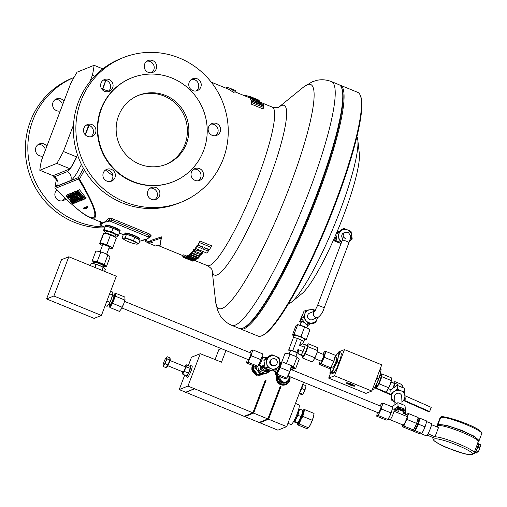 <?xml version="1.0" encoding="UTF-8"?>
<svg xmlns="http://www.w3.org/2000/svg" width="507" height="507" viewBox="0 0 507 507"><rect width="100%" height="100%" fill="white"/><g stroke="black" fill="none" stroke-linecap="round" stroke-linejoin="round"><path stroke-width="0.76" d="M314.891 310.987L309.676 313.085A3.543 3.454 68.1 0 0 309.758 319.638A3.543 3.454 68.1 0 0 312.325 319.651L318.162 317.3A3.543 3.454 -111.9 0 1 314.771 311.152M341.737 241.769A6.724 6.559 -111.9 0 1 347.555 229.912A6.724 6.559 -111.9 0 1 349.456 241.307M342.865 238.696A3.543 3.454 -111.9 0 1 343.866 232.846L345.33 232.257A3.543 3.454 68.1 0 0 343.41 236.731M349.329 241.408L352.226 239.05L351.04 231.388L343.949 228.486L338.042 233.245L339.227 240.914L341.693 241.877M341.091 243.468L337.079 241.776L335.894 234.114L341.8 229.354L343.949 228.486M339.227 240.914L337.079 241.776M338.042 233.245L336.109 234.025M339.088 231.515L338.042 231.091L337.212 231.42M340.717 243.316A2.269 0.349 -159.2 0 1 338.606 242.657L333.625 240.622L334.563 240.242L336.978 241.231M337.073 232.586A3.543 0.57 112.3 0 1 337.174 232.58A3.543 0.57 112.3 0 1 337.269 232.986M336.204 236.446A3.543 0.57 112.3 0 1 334.588 239.127A3.543 0.57 112.3 0 1 334.493 239.133A3.543 0.57 112.3 0 1 334.424 239.057M338.042 231.091A5.45 0.881 112.3 0 1 337.871 232.498M333.625 240.622A5.45 0.881 112.3 0 1 333.733 239.494M336.287 237.035A5.45 0.881 112.3 0 1 334.563 240.242M356.909 136.491L357.124 137.029A91.317 14.741 112.3 0 1 357.809 140.021L359.305 153.342A79.06 12.757 112.3 0 1 339.056 226.978A79.06 12.757 112.3 0 1 301.88 293.686L291.481 302.14A91.317 14.741 112.3 0 1 288.901 303.794L288.363 304.029M357.809 140.021A91.317 14.741 112.3 0 1 334.424 225.083A91.317 14.741 112.3 0 1 291.481 302.14M360.255 95.303L360.616 96.203A130.964 21.136 112.3 0 1 328.061 222.478A130.964 21.136 112.3 0 1 262.772 335.361L261.878 335.748A131.668 21.25 -67.7 0 0 327.516 222.256A131.668 21.25 -67.7 0 0 360.255 95.303A131.668 21.25 -67.7 0 0 357.708 92.344L340.248 85.201A131.668 21.25 112.3 0 1 313.877 205.614A131.668 21.25 112.3 0 1 244.184 328.707A131.668 21.25 112.3 0 1 240.533 328.929A131.668 21.25 112.3 0 1 239.912 328.599M240.533 328.929L257.993 336.071A131.668 21.25 -67.7 0 0 261.644 335.849A131.668 21.25 -67.7 0 0 261.878 335.748M339.576 85.005A131.668 21.25 112.3 0 1 340.248 85.201M243.582 327.864A130.964 21.136 -67.7 0 0 243.785 327.788A130.964 21.136 -67.7 0 0 309.498 214.341A130.964 21.136 -67.7 0 0 341.68 88.098M339.449 120.71A128.841 20.793 112.3 0 1 264.85 303.047M336.578 238.905L336.635 239.253M317.496 317.566A6.724 6.559 -111.9 0 1 305.886 320.494A6.724 6.559 -111.9 0 1 314.847 311M314.993 310.835L313.668 309.219L306.165 310.29L303.44 317.464L308.218 323.567L315.722 322.49L317.661 317.502M306.165 310.29L304.016 311.159L302.597 314.765L301.291 318.333L303.44 317.464M315.722 322.49L313.573 323.358L306.07 324.429L301.291 318.333M308.218 323.567L306.07 324.429M302.774 314.27A5.45 5.45 0 0 1 302.793 314.258A2.269 0.368 -67.7 0 0 302.774 314.27A2.269 0.368 -67.7 0 0 301.627 316.469L299.713 321.508L300.651 321.127A5.45 0.837 20.8 0 1 304.156 322.078M301.57 318.707L300.651 321.127M307.793 325.019A5.45 0.837 20.8 0 0 308.763 325.209L309.701 324.835L310.062 323.872M300.144 325.215L301.399 321.913A3.543 0.539 20.8 0 1 301.475 321.844A3.543 0.539 20.8 0 1 304.504 322.515M307.888 324.182A3.543 0.539 20.8 0 1 308.015 324.429L306.76 327.731M301.171 322.503A5.45 0.837 20.8 0 1 299.713 321.508M308.668 324.074A5.45 0.837 20.8 0 1 309.701 324.835M297.603 324.689L298.224 324.784A6.724 1.027 20.8 0 1 301.272 325.551A6.724 1.027 20.8 0 1 304.53 326.73A6.724 1.027 20.8 0 1 307.413 328.061A6.724 1.027 20.8 0 1 308.484 328.682A6.724 1.027 20.8 0 1 308.554 328.732M293.8 335.932A6.724 1.027 20.8 0 1 293.147 334.912A6.724 1.027 20.8 0 1 297.419 335.685L294.047 334.335L292.444 334.975L296.101 325.355L297.704 324.708L304.644 326.901L309.986 329.74L306.336 339.36L303.566 338.201A6.724 1.027 20.8 0 1 305.436 339.937A6.724 1.027 20.8 0 1 304.39 339.956L304.834 340.026M297.001 324.778L297.704 324.708L294.047 334.335M292.444 334.975L293.8 335.938M305.436 339.937L304.732 340.007L306.336 339.36M300.993 336.521L297.419 335.685A6.724 1.027 20.8 0 1 303.566 338.201L300.993 336.521L304.644 326.901M293.242 337.998A5.666 0.868 20.8 0 1 293.128 337.706L293.997 335.412A5.666 0.868 20.8 0 1 294.117 335.311A5.666 0.868 20.8 0 1 300.03 336.781A5.666 0.868 20.8 0 1 304.587 339.437L303.718 341.724A5.666 0.868 20.8 0 1 303.592 341.832A5.666 0.868 20.8 0 1 303.433 341.87M293.128 337.706A5.666 0.868 20.8 0 1 293.249 337.599A5.666 0.868 20.8 0 1 299.162 339.075A5.666 0.868 20.8 0 1 303.718 341.724M290.245 351.281A5.45 0.837 20.8 0 1 288.679 350.007L293.325 337.776A5.45 0.837 20.8 0 1 293.445 337.681A5.45 0.837 20.8 0 1 297.368 338.454L301.519 340.153A5.45 0.837 20.8 0 1 303.516 341.648L302.673 343.879L299.58 345.248L304.618 347.308L303.028 351.503L297.989 349.443L296.874 352.384L292.723 350.686L297.368 338.454M288.679 350.007A5.45 0.837 20.8 0 1 288.8 349.906A5.45 0.837 20.8 0 1 292.723 350.686M301.519 340.153L299.58 345.248M304.618 347.308A5.45 0.881 -67.7 0 0 304.865 344.773L302.673 343.879M298.655 354.013L300.74 354.862A5.45 0.881 -67.7 0 0 303.028 351.503M300.505 354.767A5.666 0.913 -67.7 0 0 300.657 355.058A5.666 0.913 -67.7 0 0 303.972 349.348A5.666 0.913 -67.7 0 0 304.948 344.576A5.666 0.913 -67.7 0 0 304.637 344.678M300.657 355.058L302.92 355.984A5.666 0.913 -67.7 0 0 306.234 350.274A5.666 0.913 -67.7 0 0 307.21 345.501L304.948 344.576M302.381 355.762A6.724 1.084 -67.7 0 0 302.33 356.402A6.724 1.084 -67.7 0 0 303.712 355.844A6.724 1.084 -67.7 0 0 306.45 350.185A6.724 1.084 -67.7 0 0 307.8 345.083A6.724 1.084 -67.7 0 0 306.665 345.28M302.375 355.762L302.597 358.024L305.347 353.88L308.072 346.706L308.047 343.676L306.418 345.641M308.047 343.676L317.559 347.568L317.826 349.184L317.585 350.597L308.072 346.706M317.585 350.597L316.476 354.285A6.724 1.084 -67.7 0 0 317.718 350.166A6.724 1.084 -67.7 0 0 317.743 350.026M313.738 359.945A6.724 1.084 -67.7 0 0 316.476 354.285L313.681 360.027A6.724 1.084 -67.7 0 0 313.738 359.945L312.109 361.916L302.597 358.024M314.86 357.771L305.347 353.88M321.013 361.085A3.543 0.57 -67.7 0 0 321.051 361.111A3.543 0.57 -67.7 0 0 321.102 361.117A3.543 0.57 -67.7 0 0 322.978 357.917A3.543 0.57 -67.7 0 0 323.732 354.558A3.543 0.57 -67.7 0 0 323.688 354.551M322.877 354.209A6.724 1.084 112.3 0 1 323.796 352.65A6.724 1.084 112.3 0 1 324.753 351.624A6.724 1.084 112.3 0 1 324.778 354.241A6.724 1.084 112.3 0 1 322.414 360.458A6.724 1.084 112.3 0 1 320.031 364.045A6.724 1.084 112.3 0 1 319.765 362.511A6.724 1.084 112.3 0 1 320.012 361.428A6.724 1.084 112.3 0 1 320.202 360.762M319.752 362.581L319.486 364.476L321.089 363.83L324.252 357.296L325.811 351.402L324.753 351.624L323.796 352.65M324.252 357.296L333.764 361.187L332.44 364.558A6.724 1.084 112.3 0 1 331.014 367.119L330.057 368.145L328.999 368.367L319.486 364.476M325.811 351.402L335.323 355.293L333.764 361.187M335.057 357.188A6.724 1.084 112.3 0 1 335.045 357.258A6.724 1.084 112.3 0 1 334.797 358.341A6.724 1.084 112.3 0 1 332.44 364.558L330.602 367.721L321.089 363.83M335.108 356.915L336.629 357.536A5.666 0.913 112.3 0 1 335.495 362.72A5.666 0.913 112.3 0 1 332.497 368.012A5.666 0.913 112.3 0 1 332.339 368.025L330.817 367.398M335.285 356.991A10.622 1.711 112.3 0 1 336.699 354.602A10.622 1.711 112.3 0 1 338.213 352.973A10.622 1.711 112.3 0 1 338.245 357.112A10.622 1.711 112.3 0 1 334.519 366.922A10.622 1.711 112.3 0 1 330.76 372.588A10.622 1.711 112.3 0 1 330.33 370.167A10.622 1.711 112.3 0 1 330.722 368.45A10.622 1.711 112.3 0 1 331.001 367.474M330.311 370.275L329.899 373.266L332.427 372.246L334.519 366.922L337.415 361.928L338.245 357.112L339.88 352.625L338.213 352.973L336.699 354.602M337.415 361.928L338.98 362.568L336.889 367.892L333.993 372.886L331.464 373.906L329.899 373.266M339.88 352.625L341.445 353.265L340.615 358.081L338.98 362.568M332.427 372.246L333.967 372.93L334.639 371.929A10.622 1.711 112.3 0 0 336.889 367.892A10.622 1.711 112.3 0 0 340.615 358.081A10.622 1.711 112.3 0 0 341.008 356.364L341.053 356.123M330.437 373.488L328.675 378.127L334.519 375.769L371.802 391.03L381.739 364.869L344.456 349.615L338.613 351.966L338.232 352.961M344.456 349.615L334.519 375.769M371.802 391.03L365.959 393.381L328.675 378.127M405.118 395.815L431.216 407.355L429.625 411.545L428.966 411.804L403.502 400.543M391.258 395.124L374.565 387.747M374.838 387.31L376.289 387.95M381.739 390.365L391.189 394.541M403.984 400.2L429.625 411.545M351.459 385.51A4.462 0.684 -159.2 0 0 354.602 386.125A4.462 0.684 -159.2 0 0 354.697 386.042A4.462 0.684 -159.2 0 0 351.117 383.951A4.462 0.684 -159.2 0 0 346.458 382.791A4.462 0.684 -159.2 0 0 346.363 382.874A4.462 0.684 -159.2 0 0 347.929 384.065M354.678 385.928A4.462 0.684 -159.2 0 0 354.691 385.922A4.462 0.684 -159.2 0 1 351.649 385.352M346.446 382.798A4.462 0.684 -159.2 0 0 347.663 383.691M347.789 383.425L351.636 384.16M347.669 383.729L352.663 385.022L351.877 385.345L349.285 384.496L351.351 385.554L347.669 383.729M351.649 384.167L351.503 384.547M350.977 384.762L351.123 384.369M352.796 384.68L352.663 385.022M380.136 369.096L381.106 369.495L380.275 374.305A10.622 1.711 -67.7 0 0 380.668 372.588A10.622 1.711 -67.7 0 0 380.687 372.48M376.549 384.116A10.622 1.711 -67.7 0 0 380.275 374.305L376.549 384.116L374.299 388.159A10.622 1.711 -67.7 0 0 376.549 384.116M380.003 375.281L380.922 375.662A5.666 0.913 112.3 0 1 379.946 380.434A5.666 0.913 112.3 0 1 376.631 386.144L375.712 385.764M372.683 388.717L373.653 389.11L372.208 389.965M378.64 378.792L377.075 378.152L377.24 376.714M376.15 379.585L377.075 378.152M380.377 375.44A6.724 1.084 112.3 0 1 381.511 375.167A6.724 1.084 112.3 0 1 380.231 380.161A6.724 1.084 112.3 0 1 377.5 385.897A6.724 1.084 112.3 0 1 376.042 386.638A6.724 1.084 112.3 0 1 376.093 385.922M376.238 385.32L376.352 388.159L379.147 383.843L381.828 376.688L381.708 373.855L380.06 375.909M381.828 376.688L391.341 380.586L390.257 384.262A6.724 1.084 112.3 0 1 388.901 387.462A6.724 1.084 112.3 0 1 387.519 389.997A6.724 1.084 112.3 0 1 387.392 390.181A6.724 1.084 112.3 0 1 387.373 390.219M381.708 373.855L391.22 377.747L391.429 380.326A6.724 1.084 112.3 0 1 390.257 384.262L387.392 390.181M390.992 382.075L394.212 383.393A3.543 0.57 112.3 0 1 394.313 383.653A3.543 0.57 112.3 0 1 392.748 388.324M387.519 389.997L385.865 392.05L376.352 388.159M379.147 383.843L388.66 387.735M397.875 385.618L397.83 384.464L394.921 383.273A5.45 0.881 112.3 0 1 393.286 387.944M394.921 383.273L394.852 381.613L399.833 383.653A2.269 0.748 25.5 0 1 401.449 384.61A2.269 0.748 25.5 0 1 401.943 385.333A5.45 5.076 -2.3 0 1 403.217 387.785A5.45 5.45 0 0 0 401.449 384.61M390.998 391.689A5.45 0.881 112.3 0 1 390.891 391.721L390.821 390.067A5.45 0.881 112.3 0 1 390.916 389.693L388.311 388.628M393.597 383.14A5.45 0.881 112.3 0 1 394.852 381.613M402.019 387.259L401.943 385.333M394.852 401.931A6.724 6.261 -2.3 0 1 391.48 397.158A6.724 6.261 -2.3 0 1 394.218 391.423L391.074 393.464L390.916 389.655L397.196 385.371L404.294 388.273L405.258 399.263L404.294 388.273M404.447 392.082L400.904 390.732A6.724 6.261 -2.3 0 1 404.859 395.777A6.724 6.261 -2.3 0 1 402.121 401.506L405.258 399.263M391.074 393.464L391.886 400.644L395.435 402.197M397.355 389.18L394.218 391.423A6.724 6.261 -2.3 0 1 400.904 390.732L397.355 389.18L397.196 385.371M397.83 384.464L393.413 387.855M394.959 404.567L394.636 396.613A3.543 3.296 -2.3 0 1 399.611 393.445A3.543 3.296 -2.3 0 1 401.709 396.322L402.032 404.25M391.626 406.944L397.906 402.659L404.998 405.562L405.879 414.441M397.906 402.659L398.065 406.468L394.009 409.326M404.998 405.562L405.156 409.371L398.065 406.468M405.714 414.371L405.568 413.066A6.724 6.261 177.7 0 0 401.614 408.021A6.724 6.261 177.7 0 0 394.928 408.712A6.724 6.261 177.7 0 0 394.104 409.377M405.575 414.314A6.724 6.261 177.7 0 0 405.568 413.066L405.156 409.371M404.554 413.896L404.535 413.522A5.666 5.273 177.7 0 0 401.183 408.927A5.666 5.273 177.7 0 0 394.959 409.973M404.523 413.883A5.666 5.273 177.7 0 0 401.221 409.833A5.666 5.273 177.7 0 0 395.758 410.302M404.294 413.788A5.45 5.076 177.7 0 0 403.008 411.285L398.857 409.586A5.45 5.076 177.7 0 0 395.992 410.391M403.008 411.285L403.09 413.3L407.159 414.96L407.222 416.621A5.45 0.881 -67.7 0 1 405.258 422.008A5.45 0.881 -67.7 0 1 403.192 425.069L390.105 419.72M402.526 424.796A6.724 1.084 -67.7 0 0 402.818 426.229L402.266 426.653L402.526 424.796M408.591 413.585L407.533 413.801L406.639 414.751A6.724 1.084 112.3 0 1 407.533 413.801A6.724 1.084 112.3 0 1 407.558 416.424L407.032 419.473L405.194 422.642A6.724 1.084 112.3 0 1 402.818 426.229L403.87 426.013L413.382 429.904L415.22 426.742A6.724 1.084 -67.7 0 0 417.578 420.525L418.104 417.476L408.591 413.585L407.558 416.424A6.724 1.084 112.3 0 1 405.194 422.642L403.87 426.013M407.032 419.473L416.545 423.37L417.578 420.525A6.724 1.084 -67.7 0 0 417.825 419.435A6.724 1.084 -67.7 0 0 417.838 419.371M402.266 426.653L411.779 430.551L412.837 430.329L413.794 429.296A6.724 1.084 -67.7 0 0 415.22 426.742L416.545 423.37M417.629 420.335L418.262 420.588A4.424 0.716 112.3 0 1 418.155 422.325A4.424 0.716 112.3 0 1 416.462 426.698A4.424 0.716 112.3 0 1 414.91 428.783L414.276 428.523M414.054 428.897A6.724 1.084 -67.7 0 0 413.959 429.366A6.724 1.084 -67.7 0 0 414.225 430.899A6.724 1.084 -67.7 0 0 416.608 427.306A6.724 1.084 -67.7 0 0 418.966 421.095A6.724 1.084 -67.7 0 0 418.947 418.471A6.724 1.084 -67.7 0 0 417.99 419.504A6.724 1.084 -67.7 0 0 417.73 419.91M413.946 429.435L413.68 431.324L415.284 430.677L418.446 424.144L420.005 418.256L418.947 418.471L417.99 419.504M426.26 422.724L425.981 423.966A6.724 1.084 -67.7 0 0 426.235 422.876L426.507 420.918L420.005 418.256M415.284 430.677L421.773 433.371L422.198 432.737A6.724 1.084 -67.7 0 0 423.624 430.177L421.786 433.339L420.189 433.986L413.68 431.324M424.948 426.805L423.624 430.177A6.724 1.084 -67.7 0 0 425.981 423.966L424.948 426.805L418.446 424.144M426.444 421.526L431.292 423.516A6.654 1.071 112.3 0 1 431.134 426.121A6.654 1.071 112.3 0 1 428.586 432.693A6.654 1.071 112.3 0 1 426.254 435.83L421.228 433.777M398.857 409.586L398.939 411.602L394.218 409.669M394.015 411.215L407.222 416.621M392.348 408.648L394.066 409.352A5.666 0.913 112.3 0 1 394.224 409.764A5.666 0.913 112.3 0 1 392.393 415.816A5.666 0.913 112.3 0 1 389.775 419.834L388.058 419.137M389.68 416.291A6.724 1.084 112.3 0 1 388.254 418.852L387.297 419.878L386.239 420.1L376.726 416.209L378.33 415.563L387.842 419.454L389.68 416.291A6.724 1.084 112.3 0 0 392.038 410.081L389.68 416.291M392.298 408.921A6.724 1.084 112.3 0 1 392.285 408.991A6.724 1.084 112.3 0 1 392.038 410.081L392.564 407.026L383.051 403.135L381.993 403.357L381.042 404.39A6.724 1.084 -67.7 0 0 380.123 405.942M376.993 414.314L376.726 416.209M377.442 412.495A6.724 1.084 -67.7 0 0 377.252 413.161A6.724 1.084 -67.7 0 0 377.005 414.244A6.724 1.084 -67.7 0 0 377.278 415.778A6.724 1.084 -67.7 0 0 379.654 412.191L381.492 409.029L391.005 412.92M378.33 415.563L379.654 412.191A6.724 1.084 -67.7 0 0 382.018 405.98L383.051 403.135M381.492 409.029L382.018 405.98A6.724 1.084 -67.7 0 0 381.993 403.357A6.724 1.084 -67.7 0 0 381.042 404.39M288.014 375.909L378.292 412.844A3.543 0.57 -67.7 0 0 380.364 409.276A3.543 0.57 -67.7 0 0 380.972 406.291L290.688 369.356M291.138 367.531A6.724 1.084 112.3 0 1 291.126 367.6A6.724 1.084 112.3 0 1 290.879 368.69A6.724 1.084 112.3 0 1 288.521 374.901A6.724 1.084 112.3 0 1 287.095 377.462L286.138 378.495L285.08 378.71L275.567 374.819L276.112 374.394A6.724 1.084 -67.7 0 0 278.495 370.801L280.333 367.638L289.846 371.53L286.683 378.064L277.171 374.172L278.495 370.801A6.724 1.084 -67.7 0 0 280.859 364.59A6.724 1.084 -67.7 0 0 280.834 361.966A6.724 1.084 -67.7 0 0 280.079 362.714L281.892 361.751L291.405 365.642L289.846 371.53M275.789 373.203A6.724 1.084 -67.7 0 0 276.112 374.394L277.171 374.172M280.333 367.638L281.892 361.751M275.795 373.139L275.567 374.819M279.883 362.651A5.666 0.913 112.3 0 1 279.94 362.663L280.618 362.936A5.666 0.913 112.3 0 1 279.642 367.708A5.666 0.913 112.3 0 1 276.328 373.425L275.65 373.146A5.666 0.913 112.3 0 1 275.542 373.019L274.952 371.555M279.94 362.663A5.666 0.913 112.3 0 1 280.041 363.792M279.49 365.946A5.666 0.913 112.3 0 1 278.964 367.429A5.666 0.913 112.3 0 1 275.808 373.133A5.666 0.913 112.3 0 1 275.65 373.146M277.399 367.645A4.462 0.722 112.3 0 1 275.13 371.574A4.462 0.722 112.3 0 1 275.009 371.58L272.836 370.693M264.667 368.671A4.462 4.348 68.1 0 0 266.15 369.28M261.251 365.953A5.666 5.52 68.1 0 0 269.185 370.11M262.163 355.92L262.563 356.915A4.462 0.722 112.3 0 1 261.707 360.572A4.462 0.722 112.3 0 1 259.235 365.059A4.462 0.722 112.3 0 1 259.223 365.065L258.247 365.49M266.055 358.633L262.531 356.839M266.802 358.031L269.813 355.629L271.961 354.761L266.055 359.52L263.906 360.388L266.802 358.031M266.055 359.52L266.707 363.329A6.724 6.559 68.1 0 0 270.846 368.614L274.331 370.091L272.183 370.953L265.091 368.05L263.906 360.388M274.331 370.091L280.238 365.325L279.706 361.472L279.053 357.663L271.961 354.761M267.24 367.188L270.846 368.614A6.724 6.559 68.1 0 0 279.706 361.472A6.724 6.559 68.1 0 0 269.065 357.118A6.724 6.559 68.1 0 0 266.707 363.329L267.24 367.188L265.091 368.05M275.174 365.42L274.528 365.686A3.543 3.454 -111.9 0 1 269.743 362.473A3.543 3.454 -111.9 0 1 271.879 359.121L272.532 358.855A3.543 3.454 68.1 0 0 272.772 365.471A3.543 3.454 68.1 0 0 277.316 362.068A3.543 3.454 68.1 0 0 272.532 358.855M268.786 370.287L268.818 370.275A5.666 5.52 -111.9 0 1 268.786 370.287A5.666 5.52 -111.9 0 1 261.219 365.94M260.116 365.484A6.724 6.559 68.1 0 0 270.491 370.554M260.091 365.477L260.706 369.818L267.797 372.721L270.808 370.319M266.061 357.638L265.427 357.391L264.914 357.815M260.706 369.818L258.557 370.687L262.049 372.157L265.649 373.589L267.797 372.721M258.557 370.687L257.797 366.155M264.648 357.708L265.427 357.391M264.451 373.12A6.724 6.559 -111.9 0 1 256.143 366.872M255.585 366.643L255.148 367.727L259.933 373.824L264.534 373.152M259.933 373.824L257.784 374.692L255.332 371.663L252.999 368.589L253.95 365.978M265.503 373.532L257.784 374.692M255.148 367.727L252.999 368.589M262.227 374.071A6.724 6.559 -111.9 0 1 259.647 374.432M256.922 373.646A6.724 6.559 -111.9 0 1 253.582 369.375M253.361 367.594A6.724 6.559 -111.9 0 1 253.601 365.832M264.73 373.703L257.157 374.946L252.378 368.843L253.798 365.23M252.98 365.56L251.675 369.128L256.453 375.224L264.66 373.868M260.75 374.629A6.724 6.559 -111.9 0 1 259.115 374.857M255.046 373.507A6.724 6.559 -111.9 0 1 252.898 370.769M252.397 367.112A6.724 6.559 -111.9 0 1 252.822 365.515M255.75 374.375A7.079 6.902 -111.9 0 1 252.226 369.876M251.992 368.234A7.079 6.902 -111.9 0 1 252.499 365.382M262.233 374.407A7.079 6.902 -111.9 0 1 257.632 375.066M257.448 375.091A7.079 6.902 68.1 0 0 261.46 374.768A7.079 6.902 68.1 0 0 261.511 374.743M251.675 369.128L252.378 368.843M256.453 375.224L257.157 374.946M259.584 363.063A6.724 1.084 112.3 0 1 258.158 365.623L257.201 366.656L256.149 366.872L246.63 362.98L248.234 362.334L257.746 366.231L259.584 363.063A6.724 1.084 112.3 0 0 261.942 356.852L259.584 363.063M262.201 355.692A6.724 1.084 112.3 0 1 262.195 355.762A6.724 1.084 112.3 0 1 261.942 356.852L262.468 353.804L252.955 349.912L251.897 350.128L250.946 351.161A6.724 1.084 -67.7 0 0 250.027 352.714M246.896 361.092L246.63 362.98M247.346 359.267A6.724 1.084 -67.7 0 0 247.156 359.932A6.724 1.084 -67.7 0 0 246.909 361.022A6.724 1.084 -67.7 0 0 247.182 362.556A6.724 1.084 -67.7 0 0 249.558 358.962L251.396 355.8L260.909 359.691M248.234 362.334L249.558 358.962A6.724 1.084 -67.7 0 0 251.922 352.752L252.955 349.912M251.396 355.8L251.922 352.752A6.724 1.084 -67.7 0 0 251.897 350.128A6.724 1.084 -67.7 0 0 250.946 351.161M248.164 359.596A3.543 0.57 -67.7 0 0 248.202 359.615A3.543 0.57 -67.7 0 0 250.021 356.674A3.543 0.57 -67.7 0 0 250.914 353.087A3.543 0.57 -67.7 0 0 250.883 353.068A3.543 0.57 -67.7 0 0 250.838 353.062M120.926 309.524A6.724 1.084 -67.7 0 0 120.951 309.485A6.724 1.084 -67.7 0 0 121.002 309.409A6.724 1.084 -67.7 0 0 123.74 303.75A6.724 1.084 -67.7 0 0 124.982 299.624A6.724 1.084 -67.7 0 0 125.007 299.485M124.849 300.055L115.336 296.164L115.311 293.135L124.823 297.026L125.026 299.396L123.74 303.75L120.951 309.492M121.002 309.409L119.373 311.374L109.861 307.483L112.611 303.338L115.336 296.164M109.677 305.024L109.861 307.483M109.746 304.65A6.724 1.084 -67.7 0 0 109.702 304.884A6.724 1.084 -67.7 0 0 109.594 305.867A6.724 1.084 -67.7 0 0 110.982 305.309A6.724 1.084 -67.7 0 0 113.72 299.65A6.724 1.084 -67.7 0 0 115.07 294.548A6.724 1.084 -67.7 0 0 113.733 295.023L113.682 295.106A6.724 1.084 -67.7 0 0 113.6 295.226M122.124 307.229L112.611 303.338M115.311 293.135L113.682 295.106A6.724 1.084 -67.7 0 1 113.733 295.023L113.733 295.023M109.854 304.694L110.095 305.284A5.621 0.906 -67.7 0 0 113.492 299.738A5.621 0.906 -67.7 0 0 114.29 295.017L113.714 295.27M108.796 304.257L109.918 304.72A5.089 0.824 -67.7 0 0 112.896 299.586A5.089 0.824 -67.7 0 0 113.771 295.296L112.649 294.84M108.637 304.498A6.724 1.084 -67.7 0 0 108.663 304.46A6.724 1.084 -67.7 0 0 108.72 304.384A6.724 1.084 -67.7 0 0 111.458 298.724A6.724 1.084 -67.7 0 0 112.7 294.599A6.724 1.084 -67.7 0 0 112.725 294.459M105.171 305.563L107.091 306.348L108.72 304.384L111.458 298.724L112.808 293.623L112.541 292L110.621 291.214M109.626 293.832L112.56 295.03M106.901 301.006L109.835 302.204M263.741 367.879A4.462 4.348 68.1 0 0 264.071 368.215M264.09 368.114L268 369.933A2.358 0.361 20.8 0 1 270.643 370.617L271.549 370.706M262.113 365.953L263.063 365.566L264.736 366.054M265.357 357.993L266.84 357.777A2.358 0.361 -159.2 0 0 267.024 357.853M262.062 366.282L261.935 367.055L262.499 367.283A2.358 0.361 20.8 0 1 264.223 368.31A2.358 0.361 20.8 0 1 264.166 368.361L264.191 368.228M261.935 367.055L263.361 366.935A2.358 0.361 -159.2 0 0 264.99 367.493M265.028 367.702A2.972 0.456 -159.2 0 0 264.223 367.721A2.972 0.456 -159.2 0 0 266.39 369.026A2.972 0.456 -159.2 0 0 269.54 369.914M264.337 367.651A2.972 0.456 -159.2 0 0 266.467 368.83A2.972 0.456 -159.2 0 0 266.771 368.95M265.744 358.506L266.283 357.549M263.063 365.566L262.803 366.707M268.811 369.622L266.511 368.659M252.429 365.351A7.079 6.902 68.1 0 0 251.897 368.488M252.061 369.654A7.079 6.902 68.1 0 0 255.883 374.54M289.212 353.987L290.467 350.686A3.543 0.539 20.8 0 1 290.543 350.622A3.543 0.539 20.8 0 1 294.237 351.541A3.543 0.539 20.8 0 1 297.083 353.202L295.828 356.503M296.874 352.384A5.45 0.837 20.8 0 1 298.87 353.88A5.45 0.837 20.8 0 1 298.756 353.981A5.45 0.837 20.8 0 1 296.861 353.791M287.292 353.556L287.583 353.607A6.724 1.027 20.8 0 1 293.597 355.508L287.583 353.607A6.724 1.027 -159.2 0 0 287.292 353.556A6.724 1.027 -159.2 0 0 287.254 353.556M297.647 357.524A6.724 1.027 -159.2 0 0 297.552 357.46A6.724 1.027 -159.2 0 0 293.597 355.508L297.71 357.562L299.206 359.222L295.549 368.843L292.989 368.659A6.724 1.027 20.8 0 1 292.881 368.64M291.329 366.327A6.724 1.027 20.8 0 1 294.377 368.101A6.724 1.027 20.8 0 1 293.28 368.703A6.724 1.027 20.8 0 1 292.989 368.659M292.938 368.488L293.439 368.272A5.552 0.849 -159.2 0 0 291.297 366.542M291.341 366.231L293.395 366.834L295.549 368.843M293.395 366.834L297.045 357.213M286.423 363.601L289.953 354.311M287.583 353.607L285.023 353.417L281.854 361.751M294.313 370.839L292.856 369.818A6.724 1.027 -159.2 0 0 292.19 369.419A6.724 1.027 -159.2 0 0 291.791 369.197A6.724 1.027 -159.2 0 0 290.866 368.735L292 369.311L291.81 369.812M293.033 369.933L292 369.311M292.514 369.603L292.957 368.431A5.089 0.78 -159.2 0 0 291.214 367.1M297.989 349.443C298.908 352.15 299.162 353.658 298.756 353.981M221.407 348.658L218.828 349.697L215.076 359.564M184.738 375.034L179.212 389.591L244.133 416.342L252.892 412.812L265.313 380.117L266.036 380.408L253.62 413.11L244.856 416.64L245.122 415.943M179.212 389.591L187.97 386.061L200.271 353.69L206.564 356.269M185.676 392.241L194.441 388.711L252.892 412.812M185.613 392.399L194.377 388.875M206.799 356.174L221.502 362.188L225.938 350.508M260.281 393.356A16.953 2.738 112.3 0 1 257.398 400.961M265.053 380.808L266.036 380.408M279.997 386.923L280.986 386.524L280.263 386.233L267.842 418.928L259.083 422.458L244.856 416.64M267.842 418.928L253.62 413.11M280.986 386.524L268.564 419.226L259.806 422.756L260.072 422.058M272.348 407.077A16.953 2.738 -67.7 0 0 273.894 403.23A16.953 2.738 -67.7 0 0 275.231 399.478M259.806 422.756L277.912 430.164L286.67 426.634L268.564 419.226M286.67 426.634L303.528 382.253M295.486 403.433L298.991 404.865A10.622 1.711 112.3 0 1 297.159 413.813A10.622 1.711 112.3 0 1 290.948 424.524L287.938 423.294M298.788 409.01L299.732 409.086L298.591 412.083A6.724 1.084 -67.7 0 0 298.87 409.022L298.743 408.972M293.648 421.418L293.781 421.475A6.724 1.084 -67.7 0 0 293.864 421.488A6.724 1.084 -67.7 0 0 296.126 418.319A6.724 1.084 -67.7 0 0 298.591 412.083L297.958 415.29L294.801 421.558L293.426 421.621M297.958 415.29L301.069 416.564L302.21 413.56L302.844 410.353L299.732 409.086M298.408 422.103A6.724 1.084 -67.7 0 0 298.541 421.913A6.724 1.084 -67.7 0 0 299.745 419.802A6.724 1.084 -67.7 0 0 302.21 413.56A6.724 1.084 -67.7 0 0 302.578 412.052A6.724 1.084 -67.7 0 0 302.597 411.938M293.509 421.659L296.538 422.895L297.913 422.832L301.069 416.564M298.274 422.312L298.465 422.388A5.799 0.938 -67.7 0 0 300.398 419.84A5.799 0.938 -67.7 0 0 302.609 414.289A5.799 0.938 -67.7 0 0 302.85 411.659L302.66 411.576M297.292 424.708L299.149 423.96L308.56 427.851L309.055 427.122A7.789 1.255 -67.7 0 0 310.702 424.156L308.579 427.819L306.722 428.567L297.292 424.708L297.52 422.965A7.789 1.255 -67.7 0 0 297.926 424.213A7.789 1.255 -67.7 0 0 300.683 420.056A7.789 1.255 -67.7 0 0 303.414 412.863A7.789 1.255 -67.7 0 0 303.389 409.827A7.789 1.255 -67.7 0 0 302.799 410.334M299.149 423.96L300.683 420.056L302.806 416.393L304.612 409.574L302.761 410.315M304.612 409.574L314.042 413.433L313.44 416.963L310.702 424.156A7.789 1.255 -67.7 0 0 313.44 416.963A7.789 1.255 -67.7 0 0 313.725 415.702A7.789 1.255 -67.7 0 0 313.738 415.626M312.242 420.252L302.806 416.393M294.801 421.558L297.913 422.832L298.541 421.913M276.676 375.275A7.079 6.902 68.1 0 0 285.758 384.667M290.042 379.059A7.079 6.902 -111.9 0 1 280.682 384.617A7.079 6.902 -111.9 0 1 276.746 375.3M277.088 375.44A6.724 6.559 68.1 0 0 285.701 384.306L286.037 384.167A6.724 6.559 68.1 0 0 289.972 376.707L286.037 384.167A6.724 6.559 68.1 0 1 277.335 375.541M278.685 376.093A5.311 5.178 68.1 0 0 285.644 382.804M279.142 376.283L278.571 377.018L280.504 381.961A5.311 5.178 68.1 0 0 285.752 382.766M286.48 382.386A5.311 5.178 68.1 0 0 288.641 379.642M278.774 376.131A5.311 5.178 68.1 0 0 280.504 381.961L285.656 382.804L286.385 382.506L281.239 381.67L280.295 379.185A4.601 4.487 68.1 0 0 288.02 380.44L286.385 382.506M280.504 381.961L281.239 381.67M288.654 375.915L289.598 378.399L288.02 380.44A4.601 4.487 68.1 0 0 288.762 376.213M280.048 376.65A4.601 4.487 68.1 0 0 280.295 379.185L279.528 376.441M278.571 377.018L279.306 376.72M46.593 298.94L94.118 318.383L101.419 315.443L116.325 276.207L68.8 256.764L53.894 295.999L46.593 298.94L61.493 259.704L68.8 256.764M53.894 295.999L101.419 315.443M104.575 271.397L105.367 269.318L104.385 268.057L99.759 265.598A6.724 1.027 -159.2 0 0 93.744 263.703A6.724 1.027 -159.2 0 0 93.446 263.653A6.724 1.027 -159.2 0 0 93.415 263.646M103.808 267.614A6.724 1.027 -159.2 0 0 103.713 267.55A6.724 1.027 -159.2 0 0 99.759 265.598L93.434 263.653M103.365 267.335L103.808 266.169A5.089 0.78 -159.2 0 0 100.918 264.286A5.089 0.78 -159.2 0 0 95.55 262.499A5.089 0.78 -159.2 0 0 94.296 262.55L93.852 263.722M103.789 266.226L104.385 265.966A5.621 0.862 -159.2 0 0 101.666 263.951A5.621 0.862 -159.2 0 0 95.373 261.815A5.621 0.862 -159.2 0 0 93.998 262.024L94.27 262.607M103.758 266.308A6.724 1.027 -159.2 0 0 103.865 266.327A6.724 1.027 -159.2 0 0 104.157 266.378A6.724 1.027 -159.2 0 0 105.253 265.769A6.724 1.027 -159.2 0 0 100.627 263.31A6.724 1.027 -159.2 0 0 94.613 261.416A6.724 1.027 -159.2 0 0 93.225 261.973A6.724 1.027 -159.2 0 0 93.896 262.474A6.724 1.027 -159.2 0 0 94.245 262.689M103.865 266.327L106.432 266.517L104.271 264.502L97.179 261.606L92.242 260.712L93.801 262.411M108.53 255.192A6.724 1.027 -159.2 0 0 108.435 255.129A6.724 1.027 -159.2 0 0 104.474 253.177L108.593 255.23L110.082 256.891L106.432 266.517M107.928 254.882L104.271 264.502M100.83 251.979L104.474 253.177A6.724 1.027 -159.2 0 0 98.466 251.276L100.83 251.979L97.179 261.606M92.242 260.712L95.899 251.092L98.466 251.276A6.724 1.027 -159.2 0 0 98.168 251.231L98.466 251.276M106.711 254.172L109.341 247.239A3.543 0.539 -159.2 0 0 106.762 245.692A3.543 0.539 -159.2 0 0 102.725 244.729L100.088 251.656M102.414 245.546A6.724 1.027 20.8 0 1 102.389 245.534A6.724 1.027 20.8 0 1 100.69 244.589A6.724 1.027 20.8 0 1 99.765 243.563A6.724 1.027 20.8 0 1 103.403 244.013A6.724 1.027 20.8 0 1 109.677 246.434A6.724 1.027 20.8 0 1 112.3 248.405A6.724 1.027 20.8 0 1 110.951 248.487A6.724 1.027 20.8 0 1 109.03 248.056M111.185 248.519L112.066 248.652L112.738 247.638L106.806 244.71L100.196 242.802L99.524 243.81L100.544 244.494M112.738 247.638L116.395 238.017L113.524 236.3A6.724 1.027 20.8 0 1 115.228 237.238A6.724 1.027 20.8 0 1 115.374 237.339M99.524 243.81L103.181 234.19L103.853 233.176L104.962 233.34A6.724 1.027 20.8 0 1 107.256 233.879L113.524 236.3A6.724 1.027 20.8 0 0 107.256 233.879L103.853 233.176L100.196 242.802M106.806 244.71L110.463 235.09M93.744 263.703L91.178 263.513L90.385 265.598M94.948 267.462L96.115 264.407M102.046 270.364L103.206 267.309M105.253 233.391L105.475 233.296A5.089 0.78 20.8 0 1 112.89 235.533A5.089 0.78 20.8 0 1 114.874 236.864L114.975 237.086M105.393 233.328L106.121 231.426A5.089 0.78 20.8 0 1 108.815 231.718A5.089 0.78 20.8 0 1 113.631 233.575A5.089 0.78 20.8 0 1 115.634 235.039L114.912 236.946M105.798 232.269A7.789 1.191 20.8 0 1 104.689 231.617A7.789 1.191 20.8 0 1 103.618 230.432A7.789 1.191 20.8 0 1 107.833 230.951A7.789 1.191 20.8 0 1 115.095 233.752A7.789 1.191 20.8 0 1 118.137 236.034A7.789 1.191 20.8 0 1 116.572 236.129A7.789 1.191 20.8 0 1 115.317 235.882M104.524 231.503L103.339 230.717L104.119 229.544L107.833 230.951L111.774 231.762L115.095 233.752L118.644 235.147L117.858 236.319L116.572 236.129M118.644 235.147L119.906 231.819L116.585 229.829L113.036 228.435L111.774 231.762M113.036 228.435L109.322 227.028A7.789 1.191 20.8 0 1 116.585 229.829A7.789 1.191 20.8 0 1 118.556 230.919A7.789 1.191 20.8 0 1 118.72 231.034M104.119 229.544L105.386 226.217L106.673 226.407A7.789 1.191 20.8 0 1 109.322 227.028L105.386 226.217L103.339 230.717M105.583 226.242L105.792 225.685A7.434 1.134 20.8 0 1 109.727 226.116A7.434 1.134 20.8 0 1 116.768 228.822A7.434 1.134 20.8 0 1 119.69 230.964L119.475 231.528M105.665 226.021A7.789 1.191 20.8 0 1 105.462 225.564A7.789 1.191 20.8 0 1 114.348 227.681A7.789 1.191 20.8 0 1 120.02 231.091A7.789 1.191 20.8 0 1 119.563 231.3M120.02 231.091L120.146 230.767A7.789 1.191 -159.2 0 0 114.474 227.351A7.789 1.191 -159.2 0 0 105.583 225.235L105.462 225.564M428.96 431.926L428.472 434.011L427.845 434.068M428.472 434.011L435.044 436.698L438.517 427.54L431.951 424.853L431.001 426.602M435.044 436.698L433.504 436.901L432.997 437.522M433.504 436.901L434.271 439.1C438.549 436.438 478.171 452.65 471.58 454.367L472.682 454.373L473.975 453.119L478.247 441.87C478.183 440.044 477.892 439.106 477.366 439.056C476.162 437.516 471.738 435.038 464.089 431.628C449.81 425.373 437.44 423.776 438.511 425.037L437.249 427.027M431.4 424.904L431.951 424.853M476.922 440.304C483.513 438.587 443.891 422.382 439.613 425.043M473.43 453.302L474.235 453.562C475.541 453.283 479.483 442.903 477.962 443.752M427.154 435.133L432.959 437.503M437.642 425.614L437.421 424.752L437.896 424.34L446.401 425.291L461.18 430.145L474.419 436.337L479.115 440.589L478.38 441.09M473.842 453.404L474.508 453.448C475.724 453.176 479.552 443.308 478.082 444.031M478.45 451.522L479.818 448.27L479.014 447.561M479.007 447.58L480.066 447.187L478.513 446.553L477.873 446.806M478.513 446.553L479.381 444.259L480.934 444.899L480.066 447.187M478.374 444.671L479.381 444.259M477.632 446.908L478.995 447.58M477.828 447.009L478.95 447.732M476.016 450.996L477.569 451.331L476.612 453.024L475.705 452.656L476.612 453.024M476.618 453.017L477.588 451.312L478.519 451.541M475.68 451.889L477.144 452.472M187.97 386.061L194.441 388.711M186.05 375.573A6.014 0.97 -67.7 0 0 186.17 376.682L187.463 377.214A6.014 0.97 -67.7 0 0 187.628 377.202A6.014 0.97 -67.7 0 0 190.816 371.574A6.014 0.97 -67.7 0 0 192.02 366.073L190.727 365.547A6.014 0.97 -67.7 0 0 190.556 365.553A6.014 0.97 -67.7 0 0 189.859 366.25M200.271 353.69L191.507 357.22L188.319 365.623M186.17 376.682A6.014 0.97 -67.7 0 0 186.335 376.669A6.014 0.97 -67.7 0 0 189.523 371.048A6.014 0.97 -67.7 0 0 190.727 365.547M190.252 368.393L190.233 366.403L186.392 364.831L186.037 365.68A4.411 0.71 112.3 0 1 185.156 369.026A4.411 0.71 112.3 0 1 183.357 372.74L182.818 374.248L186.658 375.82L188.465 373.101L190.252 368.393L186.411 366.821L185.156 369.026L184.618 371.53L188.465 373.101M182.818 374.248L182.444 373.108A4.411 0.71 112.3 0 1 182.666 371.808M184.618 371.53L183.357 372.74A4.411 0.71 112.3 0 1 182.697 373.469A4.411 0.71 112.3 0 1 182.457 373.234A4.411 0.71 112.3 0 1 182.444 373.108M184.808 366.567A4.411 0.71 -67.7 0 1 185.131 366.048A4.411 0.71 112.3 0 1 185.657 365.401A4.411 0.71 112.3 0 1 186.037 365.68L186.411 366.821M167.836 365.737L183.173 372.018A2.833 0.456 -67.7 0 0 184.795 369.248A2.833 0.456 -67.7 0 0 185.315 366.77L169.978 360.496M169.858 358.538L170.105 358.639A4.601 0.741 112.3 0 1 169.256 362.663A4.601 0.741 112.3 0 1 166.619 367.157L166.461 367.093M169.82 360.04L167.918 364.964L165.257 363.874L165.833 361.257L167.158 358.95L169.82 360.04L169.877 357.815L167.215 356.725L166.492 357.277M167.158 358.95L166.809 357.689L167.215 356.725M167.918 364.964L166.074 367.657L163.412 366.567L163.957 365.065L165.257 363.874M163.064 365.306A4.601 0.741 112.3 0 1 164.046 361.732A4.601 0.741 112.3 0 1 165.916 357.923A4.601 0.741 112.3 0 1 166.416 357.334A4.601 0.741 112.3 0 1 166.809 357.689A4.601 0.741 -67.7 0 1 165.833 361.257A4.601 0.741 112.3 0 1 163.957 365.065A4.601 0.741 112.3 0 1 163.07 365.503L163.07 365.503A4.601 0.741 112.3 0 1 163.064 365.306L163.412 366.567M185.746 365.338L186.392 364.831M231.686 325.31L239.241 328.403A131.668 21.25 -67.7 0 0 242.891 328.175A131.668 21.25 -67.7 0 0 312.585 205.088A131.668 21.25 -67.7 0 0 338.955 84.675L331.401 81.583C326.331 79.662 321.425 79.263 316.685 80.385L312.363 81.728L303.585 87.033A121.053 19.539 -67.7 0 1 307.229 84.745A121.053 19.539 -67.7 0 1 289.719 186.519A121.053 19.539 -67.7 0 1 222.269 308.402A121.053 19.539 -67.7 0 1 215.665 301.925L217.554 310.233L219.607 314.638C222.161 319.277 226.192 322.839 231.686 325.31A131.668 21.25 -67.7 0 0 235.337 325.088A131.668 21.25 -67.7 0 0 305.03 201.995A131.668 21.25 -67.7 0 0 331.401 81.583M183.94 257.011L183.749 257.512A87.071 14.057 -67.7 0 0 183.781 257.524A87.071 14.057 -67.7 0 0 184.187 257.651L192.996 261.111L182.9 256.46L183.173 254.799L185.397 255.332L186.525 256.003L185.987 257.341L183.559 256.479A87.071 14.057 112.3 0 1 183.528 256.491L194.732 260.775A87.071 14.057 112.3 0 1 194.618 260.826A87.071 14.057 112.3 0 1 193.985 261.035L189.371 259.356L193.072 261.149A87.071 14.057 112.3 0 1 192.476 261.067L192.039 260.89M144.178 239.798L148.044 241.376L150.408 241.738M149.533 236.972A1.413 1.318 -133 0 1 150.192 237.073L146.181 239.494L143.849 239.627M101.356 222.262L90.227 217.718C86.824 216.223 82.78 213.548 78.103 209.689C70.961 203.776 63.375 196.722 55.345 188.522A1.413 0.589 135.4 0 1 55.282 188.395C75.169 208.637 87.952 218.441 93.637 217.795C97.363 214.651 92.337 201.723 78.566 179.015A1.413 0.748 -31.1 0 0 79.466 179.034C93.459 202.908 98.377 215.969 94.22 218.238L90.233 217.725M101.172 222.167L104.201 222.32L107.516 219.613A1.413 1.318 -133 0 1 108.371 221.407L109.239 221.058L110.824 221.47L149.356 237.434L146.181 239.494L139.679 241.218M189.523 255.179L187.596 255.319L186.842 256.897L189.022 256.498L191.386 257.093L195.582 259.166L195.829 260.192L193.813 260.167L189.764 258.747L190.214 257.562M195.829 260.192L196.532 258.633M192.952 251.066L195.151 250.008L199.048 250.692L201.818 252.676L201.678 254.628L199.435 255.534L195.721 254.679L192.812 252.778L192.945 251.079L196.887 253.38L200.037 254.451L200.778 254.261L200.639 253.703L197.787 252.309L192.952 251.066L193.478 249.691L192.635 251.586L193.471 249.698L195.848 248.588M202.204 253.253L202.331 251.244M252.175 102.756A87.071 14.057 -67.7 0 0 252.08 101.406L251.529 102.864A85.658 13.822 112.3 0 1 251.605 104.246L263.038 108.923L263.602 107.433L252.175 102.756L251.605 104.246M254.717 99.385L252.055 98.675L254.032 100.411L251.092 98.149L251.814 97.876L256.155 99.486L259.806 101.704L258.925 102.129L255.243 100.95A87.071 14.057 -67.7 0 0 254.844 99.67A87.071 14.057 -67.7 0 0 254.717 99.385L254.197 100.754A85.658 13.822 112.3 0 1 254.21 100.792M250.566 99.524L251.066 97.927L250.566 99.524L251.89 100.937M251.846 99.822L263.279 104.499A87.071 14.057 112.3 0 1 263.456 105.614L252.03 100.937A87.071 14.057 -67.7 0 0 251.846 99.822L251.314 101.242A85.658 13.822 112.3 0 1 251.485 102.382L251.681 102.465M197.426 245.02A85.658 13.822 112.3 0 1 195.981 247.004L195.442 248.424A87.071 14.057 -67.7 0 0 196.874 246.472L197.426 245.02L202.508 247.099A85.658 13.822 112.3 0 0 202.667 246.884M200.1 241.078A85.658 13.822 112.3 0 1 198.503 243.474L197.939 244.951A87.071 14.057 -67.7 0 0 199.524 242.6L200.1 241.078L211.533 245.756L210.95 247.277A87.071 14.057 112.3 0 1 209.372 249.628L204.511 247.638A87.071 14.057 112.3 0 1 203.446 249.159L208.301 251.142L208.852 249.691L204.365 247.853M190.258 253.595A85.658 13.822 112.3 0 1 189.352 254.387L188.851 255.705A87.071 14.057 -67.7 0 0 189.751 254.926L190.258 253.595L190.632 253.747M191.925 251.928A85.658 13.822 112.3 0 1 190.93 252.949L190.423 254.286A87.071 14.057 -67.7 0 0 191.412 253.278L191.925 251.928L192.571 252.194M253.316 97.819L258.31 99.873A87.071 14.057 112.3 0 1 258.728 100.139L253.899 98.269L259.28 100.735L250.559 96.926A87.071 14.057 -67.7 0 0 250.224 96.634L249.717 97.965A85.658 13.822 112.3 0 1 250.046 98.269L250.807 98.599M211.229 82.134L228.98 89.397L233.588 92.439L234.975 91.849L249.184 97.661A85.658 13.822 112.3 0 1 249.254 97.693L249.742 97.889M112.865 175.764L105.443 170.048M107.516 219.613A85.658 13.822 -67.7 0 0 108.663 218.479L112.072 218.663L149.578 234.006L151.34 235.939A85.658 13.822 112.3 0 1 150.192 237.073M150.833 240.419L161.543 236.877L160.054 245.686L158.114 244.894L155.896 246.117L147.505 242.688L150.858 242.923L152.296 242.511L150.357 241.719L150.833 240.419M190.157 257.708L189.365 257.429M186.963 256.58L186.386 256.371M186.487 256.029L186.031 257.303L184.897 256.637L185.397 255.332M208.301 251.142A87.071 14.057 112.3 0 1 206.869 253.101L195.442 248.424M196.874 246.472L201.957 248.55L202.508 247.099M201.957 248.55A87.071 14.057 -67.7 0 0 203.028 247.029L197.939 244.951M191.412 253.278L199.676 256.656L200.126 255.471M199.676 256.656A87.071 14.057 112.3 0 1 198.693 257.67L197.426 257.15L198.06 257.676L198.079 258.456L195.696 258.431L188.851 255.705M189.764 258.747A87.071 14.057 -67.7 0 0 190.873 258.158L190.879 258.158A87.071 14.057 -67.7 0 0 191.183 257.962L187.844 257.1L189.098 258.139L189.422 257.277M189.098 258.139L187.235 257.524L187.596 255.319M192.229 258.716L190.879 258.158L192.229 258.716A87.071 14.057 112.3 0 1 191.9 258.912L195.068 259.895L192.54 258.513A87.071 14.057 112.3 0 1 192.229 258.716L192.229 258.709M182.9 256.46L182.678 256.105L183.059 256.098L184.897 256.637M183.084 256.58L182.945 256.948A87.071 14.057 -67.7 0 0 183.28 257.245L183.768 257.455M194.732 260.775L194.891 260.345M184.187 257.651L184.352 257.207M183.28 257.245L183.458 256.783M249.178 96.59L246.32 95.55L246.015 96.362M250.224 96.634L255.243 98.631L249.755 96.368A87.071 14.057 -67.7 0 0 249.723 96.349A87.071 14.057 -67.7 0 0 249.317 96.229L248.829 97.515M250.559 96.926L250.046 98.269M249.755 96.368L249.254 97.693M254.844 99.67L254.387 100.861L254.844 99.67L256.193 100.221A87.071 14.057 112.3 0 1 256.327 100.557L259.058 101.406L256.073 99.942A87.071 14.057 112.3 0 1 256.193 100.221L254.844 99.67M252.03 100.937L251.485 102.382M263.456 105.614L263.31 106.001M252.08 101.406L263.513 106.083A87.071 14.057 112.3 0 1 263.602 107.433M150.357 241.719L161.156 238.081L160.054 245.686M145.991 240.533L145.636 241.364L147.505 242.688M161.156 238.081L161.543 236.877M235.571 92.09L235.939 91.159L235.514 90.538L229.519 88.085L234.152 91.159L235.514 90.538M233.588 92.439L234.152 91.159M225.875 88.123L226.236 87.191L229.519 88.085M56.296 179.953L55.941 181.886A1.413 1.084 -169 0 0 55.846 182.146L55.846 182.146A1.413 1.084 -169 0 0 55.84 182.425M149.723 236.446A1.413 1.293 -136 0 1 149.907 236.205L149.628 236.661L148.881 235.356L111.375 220.013L109.544 220.26A87.071 14.057 112.3 0 1 108.371 221.407L104.201 222.32L101.92 224.005A87.071 14.057 112.3 0 1 100.735 222.611L100.798 222.427M108.663 218.479A1.413 1.293 -136 0 1 109.544 220.26L109.239 221.058M149.907 236.205L149.907 236.205A1.413 1.293 -136 0 1 151.34 235.939M101.406 222.294A1.413 1.394 -59 0 1 101.92 224.005L99.86 224.855L104.778 227.06M100.849 222.066A1.413 1.382 -26.3 0 1 100.735 222.611L99.892 224.823M123.353 234.659L119.437 233.062M150.11 188.179A6.369 6.211 -111.9 0 1 154.762 199.72M105.57 169.959A6.369 6.211 -111.9 0 1 110.222 181.5M86.177 125.216A6.369 6.211 -111.9 0 1 90.829 136.757M103.289 80.169A6.369 6.211 -111.9 0 1 107.94 91.71M146.884 61.201A6.369 6.211 -111.9 0 1 151.536 72.742M191.424 79.422A6.369 6.211 -111.9 0 1 196.076 90.968M210.817 124.164A6.369 6.211 -111.9 0 1 215.469 135.705M193.706 169.211A6.369 6.211 -111.9 0 1 198.357 180.752M181.157 202.192L178.679 203.193A77.869 75.917 -111.9 0 1 122.257 202.901A77.869 75.917 -111.9 0 1 73.395 130.565A77.869 75.917 -111.9 0 1 120.482 58.73L122.967 57.735A77.869 75.917 -111.9 0 1 179.389 58.026A77.869 75.917 -111.9 0 1 228.251 130.356A77.869 75.917 -111.9 0 1 181.157 202.192A77.869 75.917 -111.9 0 1 124.735 201.9A77.869 75.917 -111.9 0 1 75.873 129.57A77.869 75.917 -111.9 0 1 122.967 57.735M155.915 187.565A6.369 6.211 68.1 0 0 147.442 193.421A6.369 6.211 68.1 0 0 156.055 199.359A6.369 6.211 68.1 0 0 155.915 187.565M111.375 169.344A6.369 6.211 68.1 0 0 102.902 175.194A6.369 6.211 68.1 0 0 111.521 181.138A6.369 6.211 68.1 0 0 111.375 169.344M91.976 124.602A6.369 6.211 68.1 0 0 83.509 130.457A6.369 6.211 68.1 0 0 92.122 136.396A6.369 6.211 68.1 0 0 91.976 124.602M109.094 79.555A6.369 6.211 68.1 0 0 100.62 85.41A6.369 6.211 68.1 0 0 109.233 91.349A6.369 6.211 68.1 0 0 109.094 79.555M152.683 60.587A6.369 6.211 68.1 0 0 144.216 66.442A6.369 6.211 68.1 0 0 152.829 72.381A6.369 6.211 68.1 0 0 152.683 60.587M197.223 78.807A6.369 6.211 68.1 0 0 188.756 84.663A6.369 6.211 68.1 0 0 197.369 90.607A6.369 6.211 68.1 0 0 197.223 78.807M216.622 123.55A6.369 6.211 68.1 0 0 208.149 129.399A6.369 6.211 68.1 0 0 216.762 135.344A6.369 6.211 68.1 0 0 216.622 123.55M199.505 168.597A6.369 6.211 68.1 0 0 191.038 174.452A6.369 6.211 68.1 0 0 199.65 180.391A6.369 6.211 68.1 0 0 199.505 168.597M173.4 181.658L172.963 181.836A55.922 54.522 -111.9 0 1 132.441 181.626A55.922 54.522 -111.9 0 1 97.344 129.678A55.922 54.522 -111.9 0 1 131.167 78.091L131.605 77.913A55.922 54.522 -111.9 0 1 172.127 78.122A55.922 54.522 -111.9 0 1 207.217 130.065A55.922 54.522 -111.9 0 1 173.4 181.658A55.922 54.522 -111.9 0 1 132.878 181.449A55.922 54.522 -111.9 0 1 97.781 129.5A55.922 54.522 -111.9 0 1 131.605 77.913M165.542 95.449A37.163 36.231 -111.9 0 1 188.864 129.969A37.163 36.231 -111.9 0 1 166.391 164.255A37.163 36.231 -111.9 0 1 139.457 164.116A37.163 36.231 -111.9 0 1 116.141 129.596A37.163 36.231 -111.9 0 1 138.614 95.31A37.163 36.231 -111.9 0 1 165.542 95.449M137.885 95.614A37.163 36.231 -111.9 0 1 164.084 96.038A37.163 36.231 -111.9 0 1 187.4 130.16A37.163 36.231 -111.9 0 1 165.656 164.541M77.565 155.009A23.398 3.777 112.3 0 1 67.387 171.6L54.243 176.899A23.398 3.777 112.3 0 1 53.539 176.911A23.398 3.777 112.3 0 1 52.969 175.65M105.786 80.283A23.398 3.777 112.3 0 1 102.782 89.188L102.503 89.91M89.017 125.425L85.391 134.957M56.759 189.941A6.369 6.211 68.1 0 0 63.476 200.493A6.369 6.211 68.1 0 0 65.821 198.801M46.828 146.327A6.369 6.211 68.1 0 0 35.465 149.812A6.369 6.211 68.1 0 0 43.139 156.042M63.945 101.28A6.369 6.211 68.1 0 0 52.582 104.759A6.369 6.211 68.1 0 0 60.251 110.995M104.404 226.908A77.869 75.917 -111.9 0 1 76.696 221.255A77.869 75.917 -111.9 0 1 27.841 149.419A77.869 75.917 -111.9 0 1 74.022 77.457L72.444 78.084A77.869 75.917 -111.9 0 0 25.35 149.92A77.869 75.917 -111.9 0 0 74.212 222.25A77.869 75.917 -111.9 0 0 104.41 227.897M38.133 144.571A6.369 6.211 -111.9 0 1 45.396 150.104M55.244 99.524A6.369 6.211 -111.9 0 1 62.507 105.057M64.56 197.597A6.369 6.211 -111.9 0 1 62.177 200.854M43.247 155.757A6.369 6.211 -111.9 0 1 42.784 156.112M60.358 110.71A6.369 6.211 -111.9 0 1 59.896 111.065M102.237 89.625L105.64 80.664A67.254 10.856 -67.7 0 0 105.729 80.271M89.993 81.538L92.388 75.239A67.254 10.856 -67.7 0 0 94.093 65.308L77.064 72.165A67.254 10.856 -67.7 0 0 70.479 84.061L41.511 160.332A67.254 10.856 -67.7 0 0 39.8 170.263L53.058 175.688L70.086 168.825A67.254 10.856 -67.7 0 0 76.671 156.929L77.489 154.781M85.125 134.672L88.674 125.33M39.8 170.263L56.835 163.4A67.254 10.856 -67.7 0 0 63.413 151.504L73.528 124.887M94.093 65.308L102.813 68.87M92.388 75.239L94.682 76.177M104.246 80.093L105.64 80.664M63.413 151.504L76.671 156.929M56.835 163.4L70.086 168.825M139.419 239.025L139.539 238.702A7.789 1.191 -159.2 0 0 133.867 235.286A7.789 1.191 -159.2 0 0 124.982 233.169L124.861 233.499A7.789 1.191 20.8 0 1 133.747 235.616A7.789 1.191 20.8 0 1 139.419 239.025A7.789 1.191 20.8 0 1 138.962 239.234M125.064 233.955A7.789 1.191 20.8 0 1 124.861 233.499M124.944 234.272L125.191 233.626A7.434 1.134 20.8 0 1 130.052 234.329A7.434 1.134 20.8 0 1 137.606 237.53A7.434 1.134 20.8 0 1 139.089 238.905L138.861 239.494M125.888 234.316A7.789 1.191 20.8 0 1 126.072 234.342A7.789 1.191 20.8 0 1 130.717 235.597A7.789 1.191 20.8 0 1 137.492 238.575A7.789 1.191 20.8 0 1 137.955 238.854A7.789 1.191 20.8 0 1 137.986 238.879L130.717 235.597L125.78 234.297L123.321 234.671L122.054 237.998L123.505 238.195A7.789 1.191 20.8 0 1 129.228 239.519A7.789 1.191 20.8 0 1 136.003 242.498A7.789 1.191 20.8 0 1 137.048 244.146L136.155 244.095M138.722 243.74L137.048 244.146A7.789 1.191 20.8 0 1 135.971 244.07A7.789 1.191 20.8 0 1 131.319 242.815A7.789 1.191 20.8 0 1 124.551 239.836A7.789 1.191 20.8 0 1 124.088 239.551A7.789 1.191 20.8 0 1 123.505 238.195L125.178 237.789L133.512 240.66L138.722 243.74L139.983 240.413L137.492 238.575M124.551 239.836L122.054 237.998M126.439 234.462L125.178 237.789M134.773 237.333L133.512 240.66M302.799 384.173A5.311 0.856 112.3 0 1 302.818 384.433A5.311 0.856 112.3 0 1 301.728 388.501A5.311 0.856 112.3 0 1 300.645 391.005A5.311 0.856 112.3 0 1 299.567 392.944A5.311 0.856 112.3 0 1 299.358 393.236M299.212 393.616L301.741 394.649L302.812 394.275L304.973 389.832L306.07 385.764L302.818 384.433M299.567 392.944L302.812 394.275M301.728 388.501L304.973 389.832M305.36 388.768A4.601 0.741 112.3 0 1 305.309 388.92A4.601 0.741 112.3 0 1 304.01 392.095A4.601 0.741 112.3 0 1 304.004 392.101A4.601 0.741 112.3 0 1 303.858 392.405M73.287 203.941L70.948 202.033L69.865 200.214L67.773 198.167C66.499 196.45 66.049 195.455 66.423 195.17L69.079 197.337L67.089 196.025L67.913 198.015L69.972 199.511L71.151 201.957L72.615 203.085L72.267 201.539L73.287 203.941L74.415 203.047L73.369 203.877M67.399 194.384L68.115 194.479M69.117 197.305L70.118 198.319M71.772 200.411L72.425 201.33M70.746 193.04L71.493 193.11M69.11 193.68L72.539 196.095L73.902 198.554L75.606 200.195L76.639 202.591L77.767 201.691L76.722 202.527M81.126 200.347L80.106 201.165M74.142 191.665L74.852 191.76C75.835 192.109 77.222 193.471 79.01 195.86C80.93 198.205 81.836 199.764 81.716 200.544C80.733 200.227 79.333 198.864 77.52 196.463C75.606 194.111 74.713 192.546 74.846 191.779L75.923 190.911L76.506 191.107M75.86 194.593L76.861 195.607M78.515 197.698L79.168 198.617M84.587 198.782L83.478 199.809M77.533 190.29L78.389 190.575M78.243 190.689L79.517 189.745L85.385 197.229L85.721 197.09L86.266 198.003L85.189 198.871L84.783 199.029L78.243 190.689L85.189 198.871M82.812 199.669L81.792 200.487M79.428 201.032L78.42 201.843M72.482 192.324L73.135 192.464M83.123 208.181C85.886 209.169 87.394 208.561 87.654 206.355L83.123 208.181A79.529 12.833 -67.7 0 0 87.654 206.355M72.07 201.621L72.507 201.266M71.303 199.834L70.581 200.404M71.151 201.957L72.228 201.089M69.972 199.511L70.631 198.978M67.913 198.015L68.794 197.312M72.273 198.579C74.193 200.918 75.093 202.483 74.979 203.263C73.99 202.939 72.596 201.577 70.784 199.181C68.87 196.824 67.976 195.265 68.109 194.492C69.091 194.827 70.479 196.19 72.273 198.579L72.59 198.326M76.101 202.369L74.979 203.263M75.049 203.199L76.05 202.394M68.768 195.353L70.98 199.105L74.301 202.407C74.326 201.735 73.585 200.487 72.076 198.662L68.743 195.372M71.867 198.389L70.98 199.105M70.162 196.374L69.421 196.97M76.639 202.591L74.326 200.677L69.915 194.967L69.782 193.82L70.86 192.952M70.448 194.675L71.291 196.665L73.204 198.205L72.324 196.146L70.397 194.707M73.876 199.061L74.542 200.626L75.98 201.729L75.397 200.259L73.845 199.08M70.79 192.996L69.782 193.82M72.171 195.956L71.291 196.665M75.239 200.062L74.542 200.626M73.902 198.554L74.409 198.142M75.644 197.223C77.565 199.562 78.465 201.127 78.351 201.906C77.362 201.583 75.961 200.221 74.155 197.819C72.235 195.468 71.341 193.902 71.474 193.135C72.463 193.471 73.851 194.827 75.644 197.223L75.923 196.989M79.472 201.006L78.351 201.906M72.14 193.991L74.352 197.743L77.672 201.051C77.698 200.379 76.956 199.131 75.448 197.305L72.108 194.01M75.232 197.033L74.352 197.743M73.534 195.018L72.793 195.613M79.003 198.826L80.03 201.228L77.691 199.314L74.516 195.455C73.236 193.737 72.786 192.736 73.16 192.457L75.822 194.618L73.832 193.313L74.656 195.303L76.709 196.792L77.888 199.238L79.358 200.373L78.807 198.902L79.288 198.598M78.807 198.902L79.244 198.554M78.04 197.115L77.318 197.686M81.152 200.328L80.03 201.228M77.888 199.238L78.965 198.376M76.709 196.792L77.368 196.266M74.656 195.303L75.53 194.593M82.837 199.65L81.716 200.544M75.511 192.635L77.723 196.386L81.038 199.695C81.069 199.017 80.328 197.768 78.819 195.949L75.48 192.654M75.879 190.936L74.846 191.779M78.604 195.677L77.723 196.386M76.906 193.661L76.164 194.257M80.695 195.182C82.616 197.527 83.516 199.086 83.401 199.866C82.413 199.549 81.019 198.186 79.206 195.784C77.292 193.433 76.399 191.868 76.532 191.101C77.52 191.431 78.908 192.793 80.695 195.182L81.354 194.656M84.523 198.972L83.401 199.866M77.197 191.957L79.409 195.708L82.723 199.017C82.755 198.338 82.014 197.09 80.505 195.265L77.165 191.976M80.29 194.999L79.409 195.708M78.591 192.983L77.844 193.579M84.644 197.958L85.721 197.09M84.308 198.098L85.385 197.229M78.439 190.613L79.517 189.745M246.32 95.55L244.159 95.196M244.209 95.069L244.025 95.55M245.154 95.189L244.881 95.899M258.925 102.129L258.728 102.642M259.806 101.704L259.299 103.339M252.423 99.537L252.252 99.987M252.448 99.131L252.651 98.592L252.055 98.675M254.153 99.157L253.855 99.936M258.196 100.842L258.044 101.235M199.524 242.6L210.95 247.277M202.527 252.714L201.678 254.628M201.818 252.676L202.35 251.276M199.048 250.692L199.308 250.008M195.151 250.008L195.683 248.607M200.861 254.039L200.639 253.703M200.037 254.451L200.385 253.525M196.887 253.38L197.362 252.137M193.851 251.447L194.016 252.011L194.314 251.225M198.148 257.448L198.079 258.456M189.751 254.926L196.754 257.474L196.329 256.7L190.423 254.286M196.19 257.499L196.456 256.796M195.429 257.245L195.734 256.46M195.582 259.166L195.841 258.475M189.022 256.498L189.263 255.877M187.844 257.1L188.053 257.619L188.281 257.017M194.054 259.736L194.244 259.242M181.772 255.173L183.249 256.637M345.33 232.257L348.189 232.25L350.571 235.723C350.457 237.327 351.002 236.674 348.936 242.745L324.093 308.142A3.543 0.539 -159.2 0 0 321.514 306.596A3.543 0.539 -159.2 0 0 317.477 305.632L314.682 311.26L315.519 310.734M348.936 242.745A3.543 0.539 -159.2 0 0 346.357 241.199A3.543 0.539 -159.2 0 0 342.32 240.236L317.477 305.632M349.963 383.894L349.811 384.287M263.361 366.935L263.805 365.87M277.716 375.7A6.369 6.211 68.1 0 0 282.716 384.173A6.369 6.211 68.1 0 0 289.674 376.587M473.506 453.531C480.585 451.68 438.016 434.265 433.415 437.129L432.946 437.535C432.655 438.999 433.384 440.317 435.126 441.483C439.518 444.309 443.454 446.388 446.933 447.706L463.24 453.385C472.011 455.4 471.136 454.57 472.682 454.373M477.778 442.281C484.857 440.437 442.288 423.015 437.687 425.88L438.511 425.037M471.58 454.367C467.302 457.029 427.68 440.817 434.271 439.1M481.168 434.334C488.361 432.458 445.108 414.764 440.431 417.667L440.932 417.16C440.532 413.845 484.635 428.231 481.644 433.922L479.115 440.589M440.932 417.16L437.896 424.34M439.956 418.085L437.421 424.752M212.129 270.377A91.672 14.798 -67.7 0 0 217.085 274.927A91.672 14.798 -67.7 0 0 268.165 182.621A91.672 14.798 -67.7 0 0 281.423 105.545A91.672 14.798 -67.7 0 0 278.945 107.053M212.148 270.453C211.698 270.827 213.643 269.54 207.3 265.617A85.658 13.822 -67.7 0 0 209.676 265.472A85.658 13.822 -67.7 0 0 255.015 185.397A85.658 13.822 -67.7 0 0 272.17 107.066L259.806 102.008M84.409 169.991A85.658 13.822 112.3 0 1 79.466 179.034A1.413 0.881 29.7 0 1 78.344 177.615A84.238 13.594 -67.7 0 0 83.433 168.286M78.344 177.615A1.413 1.382 68.1 0 0 78.566 179.015L55.282 188.395A1.413 1.382 68.1 0 1 55.06 186.994L78.344 177.615M81.424 164.426A30.439 4.912 112.3 0 1 70.733 180.492L57.589 185.784A30.439 4.912 112.3 0 1 55.941 181.886A84.238 13.594 -67.7 0 0 55.06 186.994A1.413 1.172 -171.6 0 0 54.997 187.78M110.824 221.47L112.072 218.663M148.323 236.813L149.578 234.006M149.628 236.661L149.35 237.396M57.589 185.784A7.079 6.902 68.1 0 0 54.243 176.899M102.782 89.188A7.079 1.084 -159.2 0 0 108.809 90.981M70.733 180.492A7.079 6.902 68.1 0 0 67.387 171.6M302.419 385.181A6.369 1.027 112.3 0 1 300.125 391.22M324.093 308.142C323.06 311.938 321.089 314.993 318.162 317.3M336.787 232.421L337.174 232.58M333.98 238.924L334.493 239.133M321.051 361.111L314.6 358.468M323.732 354.558L317.281 351.921M347.783 383.374L347.631 383.761M248.202 359.615L121.87 307.933M250.883 353.068L124.551 301.38M259.159 365.097L262.334 366.396M345.508 238.803C343.778 237.377 343.112 236.484 343.512 236.123L342.32 240.236M110.951 248.487L111.616 248.588M100.69 244.589L100.297 244.336M115.228 237.238L115.621 237.498M104.689 231.617L104.233 231.319M118.556 230.919L119.012 231.217M436.977 426.913L437.218 426.286M477.448 443.473L478.107 443.745C479.578 442.757 475.997 453.011 474.387 453.562L474.089 453.575M478.475 451.541L477.575 451.35M212.122 270.358L215.665 301.925M278.926 107.066L303.585 87.033M278.666 107.275L278.514 107.256C278.749 107.871 276.632 107.807 272.17 107.066M207.3 265.617L194.827 260.516M182.824 255.604L157.683 245.318M188.331 259.388L183.781 257.524M56.277 179.909L54.952 187.317A1.413 1.413 0 0 0 55.345 188.522M100.709 221.451L99.86 224.855M149.698 236.528L149.356 237.434M56.499 180.733C57.114 180.625 56.125 179.358 53.539 176.911M300.093 391.296L302.445 385.111M243.987 95.531L244.146 95.12M254.273 98.212L249.723 96.349M198.478 257.581L198.224 258.247M183.116 254.844L182.621 256.149"/></g></svg>
